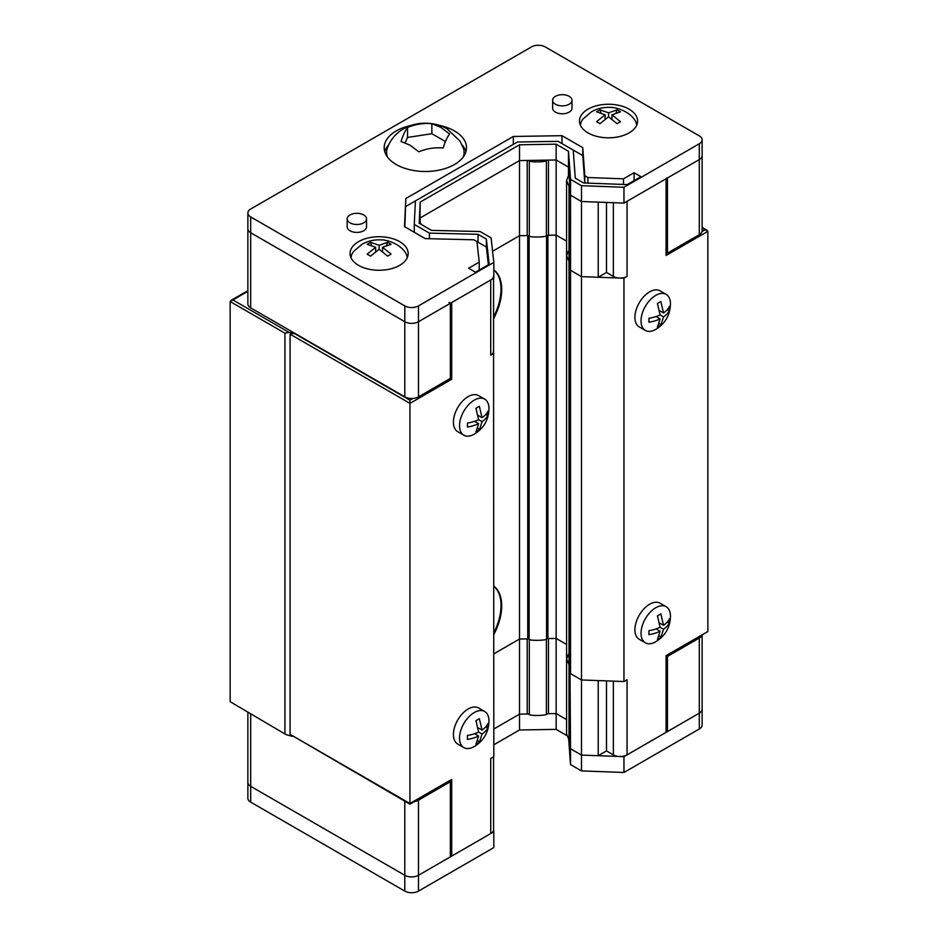 <?xml version="1.0" encoding="UTF-8"?>
<svg xmlns="http://www.w3.org/2000/svg" width="938" height="938" viewBox="0 0 938 938"><rect width="100%" height="100%" fill="white"/><g stroke="black" fill="none" stroke-linecap="round" stroke-linejoin="round"><path stroke-width="1.41" d="M569.167 96.321A9.685 5.593 180 0 1 572.004 100.284A9.685 5.593 180 0 1 566.024 105.443A9.685 5.593 180 0 1 555.46 104.235A9.685 5.593 180 0 1 552.623 100.284A9.685 5.593 180 0 1 558.602 95.113A9.685 5.593 180 0 1 569.167 96.321M552.623 100.284L552.623 108.187A9.685 5.593 0 0 0 555.46 112.138A9.685 5.593 0 0 0 566.024 113.357A9.685 5.593 0 0 0 572.004 108.187L572.004 100.284M363.698 214.943A9.685 5.593 180 0 1 366.535 218.906A9.685 5.593 180 0 1 360.555 224.065A9.685 5.593 180 0 1 350.003 222.857A9.685 5.593 180 0 1 347.166 218.906A9.685 5.593 180 0 1 353.145 213.735A9.685 5.593 180 0 1 363.698 214.943M347.166 218.906L347.166 226.808A9.685 5.593 0 0 0 350.003 230.76A9.685 5.593 0 0 0 360.555 231.979A9.685 5.593 0 0 0 366.535 226.808L366.535 218.906M399.658 241.641A29.055 16.778 0 0 0 367.989 238.006A29.055 16.778 0 0 0 350.05 253.495A29.055 16.778 0 0 0 358.562 265.36A29.055 16.778 0 0 0 390.231 268.995A29.055 16.778 0 0 0 408.171 253.495A29.055 16.778 0 0 0 399.658 241.641M629.093 109.171A29.055 16.778 0 0 0 597.424 105.537A29.055 16.778 0 0 0 579.485 121.037A29.055 16.778 0 0 0 587.997 132.903A29.055 16.778 0 0 0 619.666 136.538A29.055 16.778 0 0 0 637.594 121.037A29.055 16.778 0 0 0 629.093 109.171M411.067 125.434A41.166 23.767 0 0 0 384.181 147.723A41.166 23.767 0 0 0 396.235 164.537A41.166 23.767 0 0 0 441.095 169.684A41.166 23.767 0 0 0 466.503 147.723A41.166 23.767 0 0 0 454.449 130.921A41.166 23.767 0 0 0 439.617 125.434M388.778 144.71A41.166 23.767 0 0 0 384.744 151.686M404.794 396.833L250.692 307.875L250.692 216.924L404.794 305.894L404.794 396.833A9.685 5.593 0 0 0 418.489 396.833L450.334 378.448L450.334 303.326L418.489 321.711A9.685 5.593 180 0 1 404.794 321.711L250.692 232.741A9.685 5.593 180 0 1 247.867 228.79A9.685 5.593 -0 0 0 250.692 232.741L404.794 321.711A9.685 5.593 -0 0 0 418.489 321.711L493.822 278.211L493.822 262.394L491.09 237.877L480.127 231.557L431.503 230.373L419.18 223.256L420.201 202.092L519.511 144.769L556.152 144.171L568.475 151.288L570.527 179.357L570.527 195.174L581.49 201.506L623.958 203.089L699.291 159.589A9.685 5.593 -0 0 0 702.128 155.638A9.685 5.593 180 0 1 699.291 159.589L667.446 177.974L667.446 253.108L666.66 252.65M568.698 739.578L570.527 764.576L570.527 748.759L581.49 755.078L570.527 748.759L569.964 665.816L570.527 673.625L581.49 679.956L581.49 201.506L570.527 195.174L570.527 270.308L569.964 262.488A2.908 1.677 0 0 0 569.003 261.315L566.575 255.64L569.003 261.315A2.908 1.677 180 0 1 569.964 262.488L570.527 270.308L581.49 276.628L598.221 277.249L598.221 202.127L581.49 201.506L581.49 185.689L623.958 187.272L623.958 203.089M419.919 223.678L420.201 217.909L519.511 160.574L556.152 159.988L568.475 167.105L570.527 195.174L569.964 665.816A2.908 1.677 0 0 0 569.108 664.702A2.908 1.677 0 0 0 569.003 664.643L569.003 739.765A2.908 1.677 0 0 1 569.108 739.824A2.908 1.677 0 0 1 569.964 740.938L570.527 748.759M667.446 253.108L699.291 234.723L699.291 143.772A9.685 5.593 180 0 0 702.128 139.821A9.685 5.593 180 0 0 699.291 135.869L545.189 46.9A9.685 5.593 180 0 0 531.494 46.9L250.692 209.022A9.685 5.593 180 0 0 247.867 212.973A9.685 5.593 180 0 0 250.692 216.924M699.291 143.772L623.958 187.272M519.511 144.769L519.511 160.574L527.203 160.457A2.908 1.677 180 0 1 529.302 160.926C529.841 162.38 546.01 162.122 546.408 160.644A2.908 1.677 180 0 1 548.46 160.117L556.152 159.988L568.475 167.105L568.475 151.288M546.408 160.644L546.408 235.778A2.908 1.677 180 0 1 548.46 235.239L556.152 235.11L566.575 241.136L556.152 235.11L556.152 144.171M421.901 224.827L420.81 223.572A2.908 1.677 180 0 1 419.99 222.4A2.908 1.677 180 0 1 419.99 222.353L420.201 202.092M493.822 262.394L418.489 305.894A9.685 5.593 180 0 1 404.794 305.894M581.49 185.689L570.527 179.357M627.229 184.587L640.924 176.684L634.076 172.733L623.477 178.841L587.892 177.517L584.808 175.746L582.756 147.665L562.003 135.682L513.321 136.467L405.837 198.528L404.477 226.633L425.231 238.615L473.854 239.8L476.938 241.582L479.236 262.124L468.637 268.245L475.484 272.196L489.19 264.282L486.376 239.108L478.04 234.301L429.416 233.116L414.279 224.381L415.417 200.908L517.448 142.001L558.098 141.345L573.235 150.08L575.287 178.15L583.624 182.969L627.229 184.587M465.928 151.686A41.166 23.767 0 0 0 461.895 144.71M634.076 180.635L634.076 172.733M414.279 224.381L414.279 232.284M429.416 233.116L429.416 238.709M478.04 234.301L478.04 242.215L477.008 242.18M486.376 239.108L486.376 247.022L478.04 242.215M488.358 264.762L486.376 247.022M479.236 262.124L479.236 270.027M405.837 198.528L404.853 226.844M415.417 200.908L405.837 206.43M513.321 136.467L513.321 144.382M562.003 135.682L562.003 143.596M582.756 147.665L582.756 155.579L573.235 150.08M584.808 175.746L584.808 183.004L582.756 155.579M587.892 177.517L587.892 183.121M623.477 178.841L623.477 184.446M493.564 829.438L493.822 831.783L418.489 875.283A9.685 5.593 180 0 1 404.794 875.283L404.794 891.1L250.692 802.131L250.692 786.314A9.685 5.593 180 0 1 247.867 782.362A9.685 5.593 0 0 0 250.692 786.314L404.794 875.283L250.692 786.314L250.692 714.217M529.302 713.994L519.511 714.158L493.822 728.978L519.511 714.158L519.511 729.975L493.822 744.795M566.669 735.451L556.152 729.377L556.152 713.56L566.575 719.587L556.152 713.56L546.408 713.724M623.958 756.661L581.49 755.078L581.49 679.956L623.958 681.539L627.053 679.745L627.053 754.867L666.086 732.332L666.086 655.627L707.85 631.52L666.66 655.955L667.446 656.424L667.446 731.558L699.291 713.161L623.958 756.661L623.958 772.478L581.49 770.895L581.49 755.078L598.221 755.7L606.499 750.916L606.499 680.882M702.128 635.472L702.128 709.21A9.685 5.593 180 0 1 699.291 713.161A9.685 5.593 0 0 0 702.128 709.21L702.128 725.027A9.685 5.593 -0 0 1 699.291 728.978L699.291 638.039L667.446 656.424M404.794 891.1A9.685 5.593 -0 0 0 418.489 891.1L493.822 847.6L493.822 831.783M556.152 729.377L519.511 729.975M623.958 772.478L699.291 728.978M570.527 764.576L581.49 770.895M247.867 712.575L247.867 798.179A9.685 5.593 -0 0 0 250.692 802.131M527.742 235.579L519.511 235.708L492.579 251.255L519.511 235.708L519.511 160.574L420.201 217.909L420.201 223.033M568.475 175.992L568.475 167.105L569.049 174.914A2.908 1.677 180 0 1 569.049 174.984A2.908 1.677 180 0 1 568.264 176.133L566.575 180.518L566.575 658.968L569.003 664.643A2.908 1.677 0 0 1 569.964 665.816L569.964 740.938M569.964 187.366A2.908 1.677 180 0 0 569.003 186.193L566.575 180.518M546.408 235.778C546.01 237.244 529.841 237.502 529.302 236.059L529.302 160.926M613.358 202.69L613.358 276.429L606.499 272.466L598.221 277.249M247.867 212.973L247.867 303.912A9.685 5.593 0 0 0 250.692 307.875M699.291 234.723A9.685 5.593 -0 0 0 702.128 230.76L702.128 139.821M548.46 713.689L548.46 638.555L556.152 638.438L566.575 644.453L556.152 638.438L556.152 713.56L548.46 713.689A2.908 1.677 0 0 0 546.408 714.228C546.01 715.694 529.841 715.952 529.302 714.498L529.302 639.376A2.908 1.677 0 0 0 527.203 638.907L519.511 639.024L493.822 653.856L519.511 639.024L519.511 235.708L527.203 235.579A2.908 1.677 180 0 1 529.302 236.059M568.264 654.583L566.575 658.968L566.575 734.091L569.003 739.765M529.302 714.498A2.908 1.677 0 0 0 527.203 714.029L519.511 714.158L519.511 639.024L527.742 638.895L527.742 235.602M404.794 801.204L404.794 875.283A9.685 5.593 0 0 0 418.489 875.283L450.334 856.898L450.334 781.764L449.536 781.307M666.66 731.101L667.446 731.558M598.221 755.7L598.221 680.578L581.49 679.956L570.527 673.625L570.527 270.308L581.49 276.628L623.958 278.211L623.958 681.539M529.302 639.376C529.841 640.83 546.01 640.56 546.408 639.095L546.408 714.228M450.334 781.764L418.489 800.161A9.685 5.593 180 0 1 414.467 801.544M701.706 635.718A9.685 5.593 180 0 1 699.291 638.039M548.46 638.555A2.908 1.677 0 0 0 546.408 639.095M493.564 318.732A45.036 26.006 120 0 0 501.701 289.479A45.036 26.006 120 0 0 493.822 269.816M493.564 317.032A45.036 26.006 120 0 0 501.021 289.092A45.036 26.006 120 0 0 493.822 269.968M493.822 634.569A45.036 26.006 120 0 0 501.701 605.807A45.036 26.006 120 0 0 493.822 586.144M493.822 632.845A45.036 26.006 120 0 0 501.021 605.42A45.036 26.006 120 0 0 493.822 586.297M566.575 658.968L569.003 664.643L569.003 186.193M547.909 638.567L547.909 235.274L556.152 235.11L556.152 638.438L547.909 638.567A1.712 0.985 0 0 0 546.561 638.989C546.842 640.56 529.009 640.853 529.138 639.27A1.712 0.985 0 0 0 527.742 638.895M292.48 736.365L286.149 734.677L230.15 701.694L286.149 734.677M568.264 251.267L566.575 255.64M529.138 639.27L529.138 235.966C529.009 237.537 546.842 237.244 546.561 235.661L546.561 638.989M450.334 855.995L451.694 856.113L490.726 833.577L490.726 758.455L493.822 756.661L493.564 351M450.322 780.85L451.694 779.408L409.929 803.514L290.077 734.325L409.929 804.171L450.322 780.85M230.15 701.694L230.15 301.544L284.941 333.178L289.045 332.38L294.192 333.377L290.077 334.163L409.929 403.363L409.929 803.514M613.358 276.429A9.685 5.593 0 0 0 619.584 278.047A9.685 5.593 0 0 0 627.053 276.429L623.958 278.211M707.85 631.52L707.85 231.358L705.106 229.775L702.023 231.557M666.66 177.962A1.935 1.114 180 0 1 666.086 178.759L627.053 201.295L627.053 276.429M666.66 655.955L666.086 732.332M606.499 750.916L613.358 754.867A9.685 5.593 0 0 0 627.053 754.867M493.822 353.345L490.726 355.127A9.685 5.593 0 0 0 493.564 351.175L493.564 278.363M490.726 355.127L490.726 280.005L451.694 302.54A1.935 1.114 180 0 1 448.95 302.54M493.564 756.814L493.564 829.626A9.685 5.593 180 0 1 490.726 833.577M290.077 734.325L290.077 334.163M284.941 333.178L284.941 733.328M666.66 178.431L666.086 255.464L666.086 178.759M230.15 301.544L247.867 291.319M451.694 302.54L451.694 379.245L409.929 403.363L409.929 400.198L294.192 333.377M451.694 379.245L450.322 378.46M606.499 202.432L606.499 272.466M490.726 280.005A9.685 5.593 0 0 0 493.564 276.053M666.156 294.356L660.047 290.827A20.824 12.018 120 0 0 649.635 291.859A20.824 12.018 120 0 0 636.034 310.208A20.824 12.018 120 0 0 639.224 326.893L645.332 330.422A20.824 12.018 -60 0 1 642.143 313.738A20.824 12.018 -60 0 1 655.744 295.388A20.824 12.018 -60 0 1 666.156 294.356A20.824 12.018 -60 0 1 670.459 303.443C670.271 315.027 665.23 323.751 655.357 329.613A20.824 12.018 -60 0 1 645.332 330.422M663.529 316.88L660.856 325.181L657.432 327.163L660.106 318.861A28.961 16.72 180 0 1 648.908 322.238L648.908 318.287A28.961 16.72 0 0 0 660.106 314.91L657.432 303.513L660.856 301.544L663.529 312.929A28.961 16.72 0 0 0 669.38 306.456L669.38 310.419A28.961 16.72 180 0 1 663.529 316.88L660.106 314.91M659.285 323.317L660.856 325.181M666.977 309.986L669.38 310.419M663.529 312.929L659.52 310.619M660.106 318.861L656.096 316.54M580.47 125.352A28.093 16.216 180 0 1 583.108 118.903L591.444 111.81C597.494 108.409 604.084 106.967 611.213 107.46C614.519 107.155 627.663 110.367 633.982 118.903A28.093 16.216 180 0 1 636.621 125.352M616.032 113.017L617.087 109.852L620.51 111.833L611.963 114.835L620.51 121.694L617.087 123.664L608.539 116.816L600.003 123.664L596.58 121.694L605.116 114.835L605.116 119.185M617.087 109.852L608.539 112.853L600.003 109.852L596.58 111.833L605.116 114.835M600.003 109.852L601.059 113.017M608.539 112.853L608.539 116.816M611.963 114.835L611.963 119.185M351.035 257.821A28.093 16.216 180 0 1 353.673 251.361L362.009 244.267C368.059 240.878 374.649 239.424 381.778 239.917C385.084 239.624 398.228 242.825 404.548 251.361A28.093 16.216 180 0 1 407.186 257.821M386.597 245.475L387.652 242.309L391.076 244.29L382.54 247.292L391.076 254.151L387.652 256.133L379.116 249.274L370.569 256.133L367.145 254.151L375.681 247.292L375.681 251.654M387.652 242.309L379.116 245.322L370.569 242.309L367.145 244.29L375.681 247.292M370.569 242.309L371.624 245.475M379.116 245.322L379.116 249.274M382.54 247.292L382.54 251.654M464.076 155.755A38.739 22.371 0 0 0 464.087 155.638L464.087 152.472A38.739 22.371 180 0 1 463.313 156.892M387.359 156.892A38.739 22.371 180 0 1 386.597 152.472A38.739 22.371 180 0 1 387.558 147.524C396.844 123.218 426.942 117.356 447.145 128.811L459.808 140.923L463.126 147.524A38.739 22.371 180 0 1 464.087 152.472M386.597 152.472L386.597 155.638A38.739 22.371 0 0 0 386.597 155.755M409.929 145.12L418.829 151.78C426.896 148.497 434.998 147.243 443.135 148.016C445.292 141.333 447.461 136.655 449.642 133.982L440.754 127.334L431.855 123.71C423.788 122.925 415.686 124.179 407.549 127.474C405.38 130.101 403.211 134.779 401.03 141.509L409.929 145.12M405.087 142.752L407.549 137.452L407.549 127.474M407.549 137.452L431.855 133.7L445.48 141.556M431.855 123.71L431.855 133.7M484.665 399.131L478.556 395.601A20.824 12.018 120 0 0 468.144 396.633A20.824 12.018 120 0 0 454.543 414.983A20.824 12.018 120 0 0 457.732 431.679L463.841 435.209A20.824 12.018 -60 0 1 460.652 418.512A20.824 12.018 -60 0 1 474.253 400.163A20.824 12.018 -60 0 1 484.665 399.131A20.824 12.018 -60 0 1 488.979 408.218C488.78 419.814 483.738 428.537 473.866 434.388A20.824 12.018 -60 0 1 463.841 435.209M482.038 421.666L479.365 429.967L475.941 431.949L478.615 423.636A28.961 16.72 180 0 1 467.417 427.025L467.417 423.061A28.961 16.72 0 0 0 478.615 419.685L475.941 408.3L479.365 406.318L482.038 417.715A28.961 16.72 0 0 0 487.901 411.243L487.901 415.194A28.961 16.72 180 0 1 482.038 421.666L478.615 419.685M477.794 428.091L479.365 429.967M485.485 414.772L487.901 415.194M482.038 417.715L478.028 415.393M478.615 423.636L474.605 421.326M484.665 711.508L478.556 707.979A20.824 12.018 120 0 0 468.144 709.011A20.824 12.018 120 0 0 454.543 727.36A20.824 12.018 120 0 0 457.732 744.045L463.841 747.574A20.824 12.018 -60 0 1 460.652 730.89A20.824 12.018 -60 0 1 474.253 712.54A20.824 12.018 -60 0 1 484.665 711.508A20.824 12.018 -60 0 1 488.979 720.595C488.78 732.179 483.738 740.903 473.866 746.765A20.824 12.018 -60 0 1 463.841 747.574M482.038 734.044L479.365 742.345L475.941 744.315L478.615 736.013A28.961 16.72 180 0 1 467.417 739.402L467.417 735.439A28.961 16.72 0 0 0 478.615 732.062L475.941 720.677L479.365 718.696L482.038 730.081A28.961 16.72 0 0 0 487.901 723.62L487.901 727.571A28.961 16.72 180 0 1 482.038 734.044L478.615 732.062M477.794 740.469L479.365 742.345M485.485 727.149L487.901 727.571M482.038 730.081L478.028 727.771M478.615 736.013L474.605 733.704M666.156 606.722L660.047 603.204A20.824 12.018 120 0 0 649.635 604.236A20.824 12.018 120 0 0 636.034 622.586A20.824 12.018 120 0 0 639.224 639.27L645.332 642.8A20.824 12.018 -60 0 1 642.143 626.103A20.824 12.018 -60 0 1 655.744 607.754A20.824 12.018 -60 0 1 666.156 606.722A20.824 12.018 -60 0 1 670.459 615.809C670.271 627.405 665.23 636.128 655.357 641.979A20.824 12.018 -60 0 1 645.332 642.8M663.529 629.257L660.856 637.559L657.432 639.54L660.106 631.239A28.961 16.72 180 0 1 648.908 634.616L648.908 630.664A28.961 16.72 0 0 0 660.106 627.276L657.432 615.891L660.856 613.909L663.529 625.306A28.961 16.72 0 0 0 669.38 618.834L669.38 622.785A28.961 16.72 180 0 1 663.529 629.257L660.106 627.276M659.285 635.694L660.856 637.559M666.977 622.363L669.38 622.785M663.529 625.306L659.52 622.984M660.106 631.239L656.096 628.917M418.489 305.894L418.489 396.833M418.489 800.161L418.489 891.1M527.203 160.457L527.203 235.579M548.46 160.117L548.46 235.239M527.203 714.029L527.203 638.907M702.128 228.051L705.106 229.775M289.045 332.38L232.894 299.961M413.013 398.416L409.929 400.198M707.85 231.358L666.086 255.464M613.358 754.867L613.358 681.14M451.694 779.408L451.694 856.113M490.726 758.455L490.726 825.675M702.128 227.395L707.041 230.244M247.867 290.663L230.959 300.43"/></g></svg>
